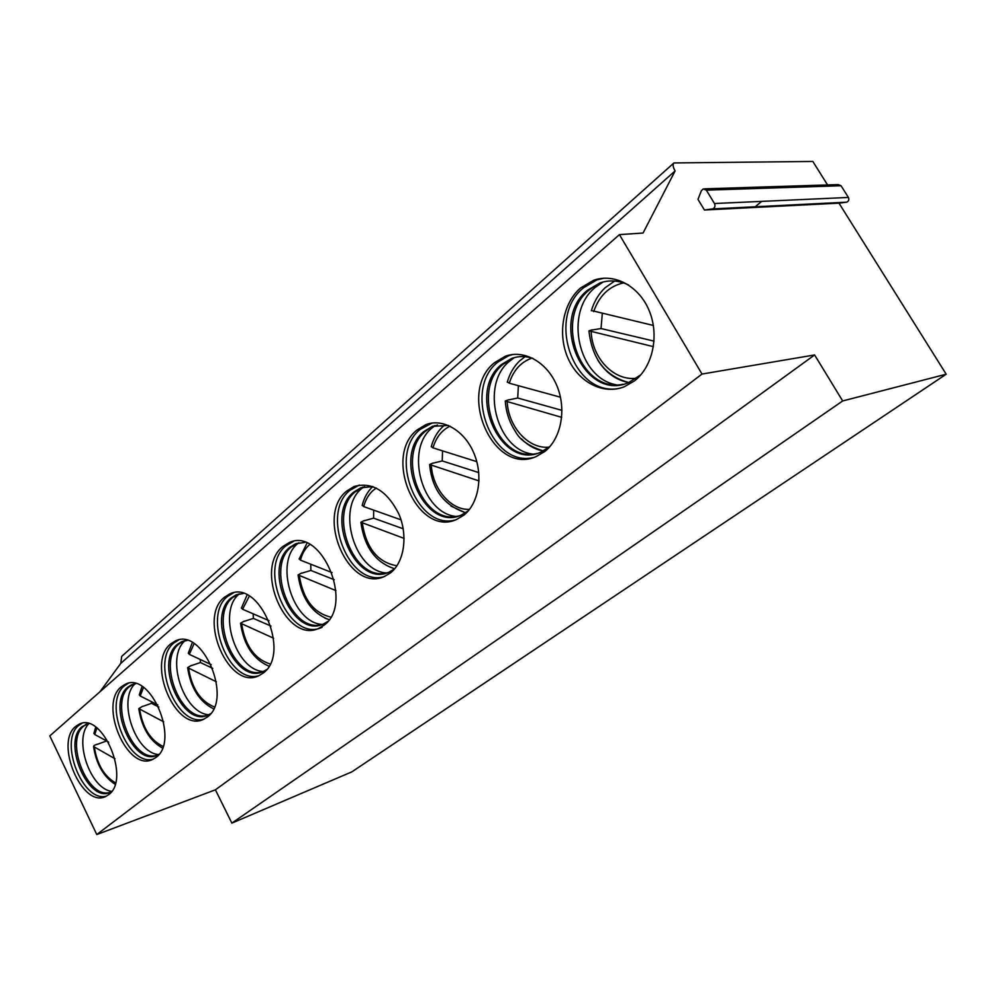 <?xml version="1.0" encoding="UTF-8"?>
<svg xmlns="http://www.w3.org/2000/svg" width="996" height="996" viewBox="0 0 996 996"><rect width="100%" height="100%" fill="white"/><g stroke="black" fill="none" stroke-linecap="round" stroke-linejoin="round"><path stroke-width="1.49" d="M827.564 184.945L812.836 161.452L673.943 162.946L121.674 656.414L120.802 663.361L99.924 691.797M120.802 663.361L675.101 170.926L643.067 233.027L619.425 234.633L49.8 735.907L96.786 834.548L215.397 789.816L231.869 823.119L351.8 771.888L946.2 374.21L838.981 203.159L704.446 210.019L697.997 199.387L701.296 190.834L703.276 188.867L706.326 190.149L714.481 203.52C715.489 205.96 714.916 207.753 712.787 208.899L704.446 210.019M704.608 188.829L838.221 184.609L841.047 185.729L848.405 197.445C849.302 199.574 848.754 201.155 846.762 202.163L838.981 203.159M231.869 823.119L842.678 400.952L946.2 374.21M215.397 789.816L814.616 354.95L842.678 400.952M96.786 834.548L702.018 374.048L814.616 354.95M619.425 234.633L702.018 374.048M580.469 288.043C562.69 303.431 557.424 334.444 568.019 358.261C578.439 382.178 603.227 395.151 624.318 386.759L634.514 380.858C652.679 366.802 659.514 335.652 649.292 310.914C639.245 286.089 614.358 272.792 593.678 280.274L580.469 288.043M494.477 362.718C456.554 392.536 493.431 476.312 536.284 456.479L544.625 451.599C561.109 438.863 566.824 409.406 556.901 385.788C547.153 362.071 523.946 349.198 505.271 356.269L494.477 362.718M416.975 430.035C382.315 457.139 417.872 537.902 456.791 519.364L463.688 515.281C478.703 503.69 483.496 475.789 473.909 453.192C464.485 430.496 442.834 417.971 425.902 424.632L416.975 430.035M346.745 491.028C314.96 515.754 349.198 593.703 384.668 576.36L390.444 572.924C404.177 562.329 408.186 535.848 398.948 514.173C387.207 490.916 372.292 481.678 354.227 486.446L346.745 491.028M282.814 546.543C253.582 569.177 286.512 644.474 318.957 628.264L323.837 625.326C354.427 604.41 321.459 526.56 289.139 542.633L282.814 546.543M224.374 597.301C197.395 618.08 229.08 690.9 258.848 675.711L263.006 673.196C291.23 653.986 259.421 578.813 229.777 593.94L224.374 597.301M170.739 643.877C145.777 663 176.255 733.492 203.657 719.261L207.243 717.083C233.35 699.391 202.674 626.721 175.396 640.963L170.739 643.877M121.35 686.767C98.181 704.433 127.513 772.722 152.811 759.363L155.924 757.458C180.139 741.124 150.57 670.806 125.384 684.227L121.35 686.767M75.721 726.395C54.17 742.755 82.394 808.976 105.837 796.402L108.552 794.733C131.074 779.631 102.551 711.505 79.232 724.167L75.721 726.395M673.943 162.946C672.537 164.44 672.923 167.104 675.101 170.926M761.691 201.379L755.117 206.844M603.937 278.195L596.853 279.938L583.644 287.695C545.671 317.624 573.821 397.753 619.251 388.365M640.839 374.795L628.601 382.589C584.142 402.409 548.447 320.911 587.615 290.172L599.928 282.951C609.44 279.714 618.952 280.374 628.501 284.943M599.928 282.951L601.509 282.777L594.5 286.113L589.196 289.998C553.353 318.06 580.021 393.457 622.749 384.319L623.11 384.257M616.138 384.767C577.979 378.131 563.823 312.184 595.421 287.246L603.078 281.993M602.281 313.665L601.036 328.543L654.061 341.13M592.047 329.987L601.036 328.543M592.035 329.85L588.947 330.834C592.085 358.996 605.356 376.227 628.775 382.514M591.4 310.515L653.364 325.455M614.632 281.034L605.033 287.832C598.696 293.87 594.126 301.502 591.338 310.727M653.426 346.658L588.947 330.834M597.824 360.141C605.618 372.566 615.902 380.036 628.663 382.564M513.114 354.452L508.495 355.771L497.714 362.195C462.667 389.648 491.402 467.647 533.121 457.587M550.004 446.445L540.704 452.221C500.465 470.797 465.929 392.3 501.598 364.436L511.67 358.448C518.567 355.958 525.676 355.933 532.997 358.398M511.67 358.448L513.264 358.187L503.204 364.175C470.299 389.797 497.066 462.879 536.209 453.616L536.993 453.466M532.511 454.064C496.17 449.619 480.01 384.307 509.628 361.125L513.874 357.975M518.381 385.701L517.708 398.014L561.968 410.364M508.57 399.919L517.708 398.014M508.558 399.757L505.296 401.027C506.055 412.195 509.392 422.292 515.318 431.33C519.7 439.871 529.075 446.42 543.418 450.964M507.325 381.929L509.255 383.199L560.462 397.192M505.296 401.027L561.682 417.336M525.066 356.68L519.7 360.851C513.899 366.354 509.753 373.463 507.263 382.165M521.468 438.863C527.93 445.449 535.213 449.507 543.318 451.014M432.115 423.039L420.225 429.376C387.905 454.537 416.627 530.283 454.898 520.074M468.419 510.736L461.297 515.069C424.744 532.449 391.416 456.753 424.035 431.417L432.376 426.388L448.424 425.429M437.456 425.006L429.239 428.429L425.653 431.094C395.35 454.537 421.955 525.353 457.849 516.177L458.783 515.965M456.143 516.451C421.93 513.438 404.563 449.258 432.202 427.794L434.866 425.753M442.535 450.864L442.249 460.924L478.765 472.59M433.036 463.19L442.249 460.924M433.023 463.016L429.637 464.534C431.953 489.385 443.967 505.445 465.692 512.741M431.305 446.507L432.974 447.851L476.798 461.646M429.637 464.534L479.001 480.919M444.975 424.819L442.585 426.861C437.244 431.891 433.472 438.526 431.243 446.768M451.001 506.093L465.605 512.803M359.307 485.064L349.994 490.269C320.189 513.338 348.513 586.781 383.634 576.784M394.69 568.791L389.224 572.053C355.908 588.3 323.812 515.256 353.729 492.124L360.714 487.866L372.89 486.546M364.735 486.695L355.348 491.75C327.398 513.251 353.63 581.913 386.597 572.912L387.544 572.688M386.274 572.974C354.252 570.833 336.262 508.097 361.984 488.277L363.49 487.069M373.637 510.114L373.6 518.157L403.206 528.789M364.362 520.696L373.6 518.157M364.349 520.522L360.876 522.24C364.362 547.14 375.641 562.653 394.702 568.778M362.233 505.196L363.677 506.578L401.039 519.837M360.876 522.24L404.102 538.4M372.828 486.546L372.554 486.795C367.624 491.426 364.163 497.651 362.171 505.47M293.422 541.413L286.064 545.708C256.819 568.305 289.712 643.441 322.144 627.243M327.721 621.516L323.551 623.944C293.061 639.171 262.172 568.579 289.699 547.402L295.613 543.766L304.888 542.384M298.887 542.758L291.318 546.978C265.471 566.761 291.218 633.344 321.571 624.604L322.443 624.392M322.206 624.455C292.301 622.811 274.074 561.682 297.991 543.38L298.651 542.832M310.777 564.222L310.889 570.447L334.233 579.722M301.664 573.21L310.889 570.447M301.651 573.024L298.09 574.929C301.452 598.223 311.785 613.138 329.128 619.674L324.883 618.118M299.186 558.768L300.456 560.15L332.091 572.625M298.09 574.929L335.926 590.603M233.462 592.844L227.598 596.392C202.113 615.889 229.068 684.825 258.848 675.711M266.617 669.611L263.454 671.416C235.467 685.671 205.749 617.408 231.159 597.961L236.201 594.824L243.285 593.492M238.928 593.952L232.765 597.5C208.799 615.74 233.985 680.343 261.985 671.902L262.757 671.702M239.389 593.853C217.277 610.809 235.38 669.972 263.193 671.528M253.183 613.835L253.37 618.404L270.999 626.073M244.182 621.342L253.37 618.404M244.169 621.168L240.559 623.21C243.746 644.947 253.221 659.277 268.957 666.187L268.447 666M241.43 607.859L242.551 609.228L269.057 620.695M240.559 623.21L273.601 638.212M178.645 639.98L173.951 642.906C150.321 660.896 176.441 727.665 203.981 719.112M210.617 713.684L208.264 714.979C182.492 728.35 153.894 662.265 177.425 644.362L181.77 641.636L187.161 640.44M184.086 640.876L179.019 643.877C156.746 660.734 181.309 723.457 207.205 715.327L207.865 715.153M185.044 640.677C165.336 657.061 183.227 713.086 208.762 714.742M200.233 659.489L200.42 662.539L212.758 668.366M191.294 665.627L200.42 662.539M191.282 665.453L187.634 667.631C190.659 687.863 199.3 701.607 213.58 708.841M188.319 653.003L189.315 654.347L211.177 664.631M187.634 667.631L216.393 681.799M128.297 683.331L124.525 685.758C102.576 702.367 127.837 767.069 153.359 759.101M159.099 754.196L157.405 755.117C133.601 767.679 106.086 703.649 127.924 687.103L131.684 684.725L135.767 683.692M133.701 684.053L129.492 686.605C108.751 702.217 132.692 763.148 156.683 755.342L157.244 755.192M135.07 683.779C117.453 699.603 134.983 752.715 158.489 754.57M151.38 701.645L151.517 703.313L158.85 707.036M142.478 706.513L151.517 703.313M142.465 706.338L138.793 708.617C141.631 727.416 149.525 740.576 162.448 748.083M139.303 694.66L140.199 695.98L157.816 704.907M138.793 708.617L163.693 721.839M81.896 723.345L78.858 725.362C58.428 740.725 82.83 803.448 106.547 796.053M87.237 723.918L83.726 726.084C64.367 740.588 87.66 799.813 109.958 792.33L110.394 792.206C88.345 804.021 61.852 741.92 82.17 726.607L88.507 723.656M110.394 792.206L111.564 791.596M88.806 723.731C73.306 739.132 90.175 789.006 111.739 791.347M106.186 740.7L108.701 742.418M97.284 744.361L106.223 741.086M97.259 744.186L94.122 745.456L93.574 746.552C96.239 763.994 103.41 776.569 115.1 784.275M93.935 733.218L94.745 734.5L108.402 741.908M93.574 746.552L114.988 758.728M841.047 185.729L706.326 190.149M848.405 197.445L714.481 203.52M846.339 202.25L712.339 208.998M623.558 282.889C609.141 286.188 599.181 295.775 593.653 311.673M591.176 331.718C592.184 358.473 614.233 381.418 636.681 378.194M532.038 358.074C520.995 361.884 513.413 370.263 509.255 383.199M507.225 401.973C508.433 427.197 528.826 449.482 549.232 447.104M450.055 426.164C441.776 430.16 436.086 437.393 432.974 447.851M431.305 465.493C432.675 489.011 451.113 510.487 469.539 509.354M376.339 488.052C370.226 491.974 366.005 498.149 363.677 506.578M362.332 523.211C366.291 548.236 377.833 562.429 396.943 565.79M309.781 544.488C305.324 548.149 302.211 553.365 300.456 560.15M299.373 575.887C303.083 599.106 313.541 612.851 330.734 617.122M249.311 596.156L242.551 609.228M241.692 624.143C245.153 645.669 254.627 658.954 270.115 663.996M194.108 643.64L189.315 654.347M188.642 668.528C191.867 688.46 200.457 701.271 214.401 706.961M143.486 687.439L140.199 695.98M139.701 709.488C142.689 727.914 150.471 740.227 163.02 746.44M96.873 728.001L94.745 734.5M94.396 747.398C97.16 764.405 104.194 776.22 115.499 782.844M712.787 208.899L846.762 202.163M596.853 279.938L593.678 280.274M594.5 286.113L600.949 283.213M508.495 355.771L505.271 356.269M507.537 360.988L513.575 358.074M429.151 423.985L425.902 424.632M433.982 426.064L432.376 426.388M429.239 428.429L433.683 426.188M433.87 426.089L434.903 425.566M357.477 485.699L354.227 486.446M362.32 487.492L360.714 487.866M358.348 489.509L361.697 487.741M362.083 487.542L362.843 487.144M292.388 541.799L289.139 542.633M297.231 543.355L295.613 543.766M293.87 545.086L296.447 543.679M299.136 559.03L307.005 543.169M233.002 593.031L229.777 593.94M237.807 594.375L236.201 594.824M234.944 595.869L236.973 594.737M241.381 608.108L247.095 594.973M178.595 639.992L175.396 640.963M183.351 641.163L181.77 641.636M180.886 642.47L182.505 641.548M188.269 653.252L192.328 642.582M128.036 683.38L125.384 684.227M133.265 684.227L131.684 684.725M131.123 685.373L132.431 684.613M139.253 694.897L142.03 686.481M81.386 723.457L79.232 724.167M87.013 724.005L85.457 724.528M85.146 725.013L86.229 724.378M93.898 733.442L95.691 727.13"/></g></svg>
